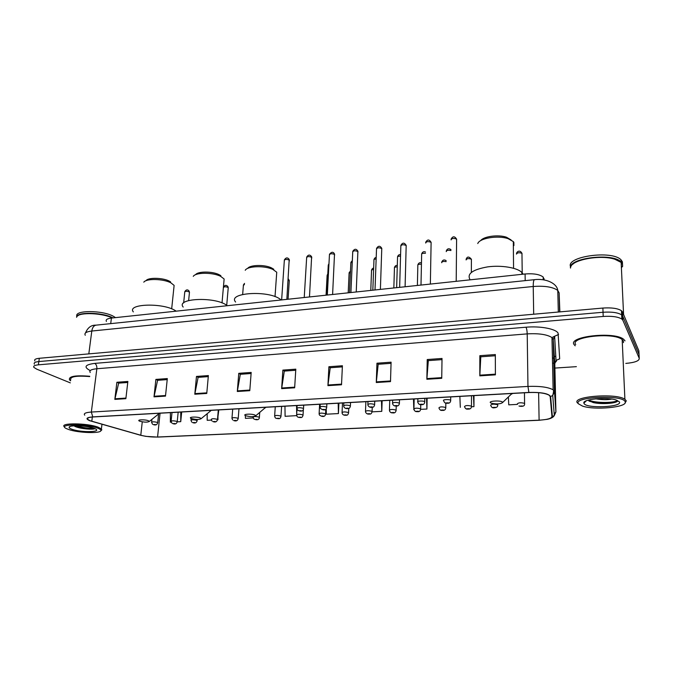 <?xml version="1.0" encoding="UTF-8"?>
<svg xmlns="http://www.w3.org/2000/svg" width="673" height="673" viewBox="0 0 673 673"><rect width="100%" height="100%" fill="white"/><g stroke="black" fill="none" stroke-linecap="round" stroke-linejoin="round"><path stroke-width="1.01" d="M106.41 321.433C105.484 319.734 107.15 318.615 111.407 318.06L525.091 273.978C533.58 273.331 539.603 274.34 543.161 277.024L544.196 279.918M639.098 355.42L638.862 350.801L622.475 311.919L621.465 310.707C617.789 308.36 611.589 307.477 602.873 308.057L39.32 358.288C35.518 358.692 34.037 359.567 34.87 360.921M625.814 363.412C634.883 362.579 639.358 360.879 639.249 358.33L622.853 320.255L621.852 319.069C618.159 316.773 611.95 315.898 603.21 316.453L38.361 364.833L38.841 361.561C35.038 361.956 33.549 362.823 34.39 364.16C33.549 362.823 35.038 361.956 38.841 361.561L603.042 312.255L38.841 361.561L39.32 358.288M622.853 320.255L622.668 316.083L621.659 314.888C617.974 312.558 611.765 311.683 603.042 312.255C611.765 311.683 617.974 312.558 621.659 314.888L622.668 316.083L639.056 354.562L622.668 316.083L622.475 311.919M574.162 344.685L575.196 345.821L574.162 344.685C567.246 336.5 614.466 331.116 623.703 339.343C614.466 331.116 567.246 336.5 574.162 344.685M90.165 420.743L87.667 419.414C86.573 418.118 88.34 417.302 92.975 416.974L528.978 392.536C538.45 392.199 545.164 393.091 549.134 395.202L550.194 396.582L551.961 416.57C551.473 418.488 547.191 419.691 539.107 420.179L157.566 437.021C151.56 437.172 145.965 436.575 140.783 435.238L90.165 420.743M89.879 420.76L140.548 435.263L145.831 436.365L157.743 437.088L539.182 420.272L547.242 419.329C550.649 418.581 552.356 417.664 552.365 416.57L550.632 396.574C548.731 393.537 541.487 392.149 528.885 392.426L92.765 416.89C86.22 417.496 85.252 418.783 89.879 420.76M495.404 374.844L495.328 354.553L479.841 355.689L479.815 375.854L495.404 374.844M495.336 355.748L480.791 356.808L479.815 375.854M480.884 356.799L479.841 355.689M441.74 378.31L442.018 358.457L427.229 359.542L426.859 379.269L441.74 378.31M442.001 359.626L428.322 360.619L426.859 379.269M428.423 360.61L427.229 359.542M390.5 381.608L391.089 362.183L376.956 363.218L376.283 382.525L390.5 381.608M391.055 363.327L378.184 364.261L376.283 382.525M378.302 364.253L376.956 363.218M341.522 384.771L342.406 365.75L328.887 366.743L327.919 385.646L341.522 384.771M342.355 366.869L330.224 367.752L327.919 385.646M330.35 367.744L328.887 366.743M125.868 398.677L127.87 381.456L116.883 382.264L114.831 399.383L125.868 398.677M127.752 382.474L118.667 383.139L114.831 399.383M118.843 383.122L116.883 382.264M165.491 396.119L167.316 378.571L155.884 379.412L154.008 396.86L165.491 396.119M167.207 379.606L157.591 380.304L154.008 396.86M157.76 380.295L155.884 379.412M206.762 393.461L208.378 375.568L196.474 376.434L194.8 394.227L206.762 393.461M208.285 376.619L198.106 377.36L194.8 394.227M198.266 377.351L196.474 376.434M249.784 390.685L251.18 372.43L238.764 373.338L237.308 391.493L249.784 390.685M251.096 373.507L240.311 374.289L237.308 391.493M240.463 374.281L238.764 373.338M294.656 387.791L295.809 369.166L282.862 370.108L281.642 388.632L294.656 387.791M295.741 370.259L284.309 371.092L281.642 388.632M284.452 371.084L282.862 370.108M89.745 376.274C75.3 375.113 68.545 376.3 69.479 379.833L70.581 380.809L69.479 379.833C68.545 376.3 75.3 375.113 89.745 376.274M625.015 340.875L623.703 339.343L625.015 340.875M38.361 364.833C34.55 365.229 33.07 366.087 33.911 367.408L36.704 369.149L70.303 382.87M554.897 368.072L576.382 366.659M420.76 404.574L420.667 408.839C420.465 411.119 419.237 412.044 417.008 411.607C415.62 411.851 414.602 411.102 413.945 409.352L413.92 409.15C414.77 407.989 417.016 407.88 420.65 408.822L420.667 409.335L426.926 409.041L427.128 398.239M471.462 406.761L473.952 406.627L473.985 395.615M508.376 396.969L508.763 404.843L517.436 404.397M284.957 406.214L285.1 416.309L296.726 415.62M245.393 415.586L245.409 418.345L253.199 417.95M217.556 419.775L218.809 409.916M207.175 413.727L207.191 420.305L211.389 420.095M177.31 421.836L180.743 421.66L181.685 412.002M170.387 412.633L170.353 422.198L171.22 422.148M372.093 411.851L381.784 411.354L382.138 400.763M326.228 408.805L326.338 414.198L338.418 413.575L338.906 403.186M338.418 413.575L338.183 403.228M296.692 414.08L296.557 405.558M217.968 419.75L217.943 414.139M180.743 421.66L180.759 412.053M381.784 411.354L381.473 400.797M413.845 409.714L413.819 409.058M413.811 408.747L413.474 399.005M426.926 409.041L426.539 398.273M460.315 407.333L459.861 396.405M473.952 406.627L473.472 395.64M97.349 428.036C85.37 423.435 56.128 424.125 66.61 428.684L68.596 429.483C78.06 432.924 100.9 433.732 100.891 430.602C101.026 429.803 99.84 428.945 97.349 428.036M100.799 430.829L101.825 429.879L101.404 428.903L98.132 427.187C87.288 422.964 59.274 422.703 64.364 426.833M89.702 376.577C76.158 375.492 69.832 376.602 70.707 379.909M112.29 317.967C102.473 313.004 79.65 312.07 77.008 316.503M112.467 317.95C103.625 313.324 82.535 311.91 78.001 315.645M112.971 317.892C102.489 312.095 75.746 311.692 76.604 317.303M115.504 317.622L113.544 316.377C102.759 310.06 73.794 310.034 76.941 316.285M72.028 429.307C81.307 432.714 102.919 432.192 95.053 428.709L93.833 428.213C86.943 425.563 69.083 424.882 69.117 427.262C68.999 427.91 69.967 428.592 72.028 429.307M74.745 426.346L75.645 426.716C81.282 428.945 92.95 429.795 94.733 428.693M93.799 428.205C88.903 428.524 82.972 427.708 76.007 425.765M94.834 428.642C92.352 429.483 80.541 428.356 74.501 425.891L74.324 425.824M170.547 281.819L169.529 281.238C163.11 277.663 148.169 277.293 146.058 280.641L145.856 280.776M173.836 288.153L174.122 285.402L170.934 282.87C163.522 278.757 146.209 278.328 143.803 282.18M148.397 420.751C145.023 419.304 136.097 419.666 139.488 421.105L139.732 421.205C144.215 422.341 147.404 422.434 149.28 421.466L148.397 420.751M176.175 311.162L175.409 310.665C163.118 302.53 126.49 303.725 133.33 311.902M220.87 275.703L219.188 274.719C212.475 271.194 197.669 271.202 195.565 274.719M223.857 282.08L224.134 278.992L220.609 276.325C212.819 272.245 195.582 272.287 193.269 276.359M200.361 418.017C197.063 416.461 187.481 416.957 191.191 418.48L191.233 418.497C195.818 419.708 199.115 419.767 201.109 418.69L200.361 418.017M227.306 305.71L226.591 305.197C214.721 296.414 175.476 298.257 183.199 307.073M273.802 269.267L271.438 267.862C264.489 264.439 249.919 264.809 247.639 268.426M276.502 275.661L276.738 272.22L272.885 269.444C264.691 265.414 247.437 265.97 245.233 270.285M255.126 415.14C252.072 413.508 241.918 414.055 245.502 415.645L245.679 415.721C250.415 416.932 253.78 416.94 255.757 415.763L255.126 415.14M280.759 299.678L280.456 299.443C269.133 289.937 226.919 292.562 235.617 302.034M511.11 239.95L506.533 237.249C498.449 234.347 483.534 236.358 480.682 240.64M513.894 245.586L513.861 242.322L513.306 241.59L508.224 238.713C498.129 235.079 479.386 238.158 477.771 243.567M502.538 402.134C500.897 400.216 488.177 400.898 490.491 402.765L491.458 403.27C497.069 404.322 500.821 404.044 502.706 402.429L502.538 402.134M523.106 274.189L521.869 272.447C517.243 267.627 501.242 264.994 487.589 266.887C472.892 269.528 466.969 273.633 469.83 279.211M625.074 401.554C622.146 394.311 571.924 397.011 578.57 403.893L582.448 406.063C594.368 410.387 627.472 407.35 625.225 401.924L625.074 401.554M624.99 403.127L626.285 400.864L624.897 399.274C616.157 392.788 570.973 396.49 577.484 402.934L578.587 403.909M623.467 342.616L623.391 341.001L622.172 339.571C613.54 331.873 569.299 336.887 575.718 344.568M622.609 266.474L622.508 264.354L621.154 262.428L614.811 259.231C600.19 254.419 571.638 259.828 570.654 267.248M622.231 264.144L621.154 262.504M620.127 261.612L614.617 259.071C602.352 255.101 578.73 258.163 572.757 264.304M622.601 265.961L622.483 263.883L621.129 261.957C612.472 252.434 567.76 258.138 570.519 268.081M622.491 263.892L622.39 261.772L621.036 259.837C611.892 249.843 565.261 256.632 570.637 266.802M611.732 399.072C607.383 399.93 602.024 399.846 595.655 398.811M584.097 403.615C586.873 408.797 623.005 407.081 619.362 401.848L616.14 399.998C606.667 396.734 581.96 399.257 583.886 403.169L584.097 403.615M587.966 400.199L593.199 402.572C602.158 404.666 617.099 403.236 617.629 400.923M621.415 268.014L622.348 266.205M617.419 400.46C615.332 402.908 595.942 403.455 588.446 400.056M616.779 401.697C613.566 403.489 600.106 403.943 592.122 402.008L589.018 401.083M110.717 323.629L111.407 318.06M544.129 279.901L544.104 278.748M525.184 280.633L525.091 273.978M559.869 311.893L559.128 292.864L557.774 290.433C552.912 286.976 544.726 285.663 533.226 286.496L91.797 331.032C86.211 331.713 84.041 333.127 85.278 335.263M88.819 353.872L91.797 331.032C92.361 327.6 93.749 325.639 95.945 325.16L96.197 325.135M559.128 292.864L559.608 311.919M602.873 308.057L603.21 316.453M555.04 362.032L555.797 361.847M85.496 332.958C87.759 327.566 91.242 324.966 95.945 325.16L534.455 279.674C533.613 280.069 533.209 282.349 533.226 286.496L533.689 314.224M558.312 312.036L557.774 290.433C557.025 283.552 546.341 278.201 534.455 279.674L534.555 279.665M90.232 370.596C83.444 367.063 84.949 364.657 94.733 363.386L525.958 327.213C526.681 328.508 527.094 330.729 527.211 333.884L96.853 368.745C91.141 369.317 88.937 370.571 90.232 372.489M525.958 327.213C540.175 325.909 555.738 328.819 558.085 333.11L559.675 358.835L556.033 360.408C556.722 361.048 556.352 361.712 554.922 362.419M550.632 396.574L552.735 395.438L554.476 391.577L553.282 339.638L551.969 337.568C547.082 334.464 538.829 333.236 527.211 333.884L527.96 386.428C539.788 385.991 548.184 387.11 553.139 389.802L554.476 391.577L555.915 411.935L554.182 413.895M552.365 416.57L554.308 415.519L555.915 411.935L554.796 363.571L553.282 339.638L554.628 336.231L558.565 334.515M528.885 392.426L527.96 386.428L91.343 412.053L92.765 416.89M84.722 415.157C83.368 413.516 85.572 412.482 91.343 412.053L96.853 368.745C97.013 366.154 96.306 364.362 94.733 363.386M639.249 358.33L639.056 354.562M554.796 363.698L556.033 360.408L554.628 336.231L551.969 337.568L553.139 389.802C553.77 390.172 553.635 392.048 552.735 395.438L554.308 415.519C553.349 417.294 550.994 418.564 547.242 419.329M539.107 420.179L538.619 392.662M91.797 421.264L92.336 417.016M140.783 435.238L142.264 421.836M157.566 437.021L160.065 413.214M552.44 358.659L552.987 358.011M554.367 356.808L555.78 356M294.698 387.16L281.709 388.001M249.826 390.062L237.384 390.87M206.821 392.847L194.884 393.621M165.558 395.522L154.109 396.262M125.935 398.088L114.932 398.803M341.548 384.123L327.978 384.998M390.517 380.952L376.325 381.869M441.749 377.629L426.892 378.596M495.404 374.154L479.832 375.164M158.004 414.551L159.358 413.256M209.74 411.624L211.255 410.345M264.287 408.528L265.944 407.274M511.144 394.302L512.725 393.444M289.398 260.872L289.281 260.098C286.505 259.055 284.856 259.189 284.326 260.518L281.667 299.586M282.399 299.838L279.901 300.108M278.908 300.208L284.443 299.62M311.767 258.07L311.666 257.296C308.865 256.228 307.191 256.388 306.644 257.759L304.255 297.172M305.163 297.416L302.606 297.685M301.563 297.794L307.216 297.197M334.607 255.202L334.54 254.436C331.705 253.351 329.997 253.519 329.434 254.941L327.339 294.707M328.424 294.934L325.816 295.211M324.706 295.329L330.485 294.715M357.952 252.274L357.901 251.517C355.033 250.406 353.308 250.592 352.719 252.064L350.919 292.183M352.198 292.402L349.531 292.688M348.37 292.805L354.276 292.183M381.801 249.288L381.776 248.53C378.874 247.403 377.116 247.597 376.51 249.128L375.021 289.617M376.501 289.811L373.767 290.105M372.548 290.231L378.588 289.592M406.181 246.225L406.181 245.485C403.245 244.324 401.461 244.543 400.83 246.125L399.661 286.984M401.352 287.161L398.559 287.464M397.28 287.598L403.455 286.942M431.115 243.079L431.115 242.347C428.146 241.186 426.337 241.422 425.681 243.046M426.766 284.452L423.914 284.755M422.568 284.898L428.886 284.225M456.639 239.84L456.605 239.125C453.636 237.981 451.785 238.234 451.07 239.874M452.778 281.684L449.858 281.995M448.437 282.147L454.906 281.457M303.708 405.163L303.515 408.452C303.531 412.482 298.282 411.085 297.323 409.722L296.936 408.545C297.626 407.502 299.754 407.426 303.33 408.334L303.498 408.923M301.125 410.673L299.064 410.782L301.125 410.673M328.92 264.708L328.231 265.667L326.691 294.782M326.868 403.859L326.699 407.165C326.523 410.665 323.133 410.555 320.348 408.309L320.062 407.308C320.777 406.223 322.939 406.147 326.556 407.064L326.691 407.645M324.319 409.436L322.207 409.546L324.319 409.436M352.282 261.822L350.852 262.983L349.523 292.41M350.54 402.538L350.397 405.844C350.053 407.888 349.211 408.789 347.891 408.545C345.947 408.805 344.618 408.242 343.895 406.845L343.693 406.038C344.433 404.919 346.637 404.826 350.288 405.769L350.389 406.349M348.025 408.166L345.863 408.284L348.025 408.166M376.148 258.97C374.365 259.113 373.633 259.534 373.952 260.241L372.834 290.063M374.743 401.175L374.625 404.498C374.297 406.568 373.456 407.485 372.119 407.249C370.158 407.594 368.779 406.955 367.971 405.331L367.853 404.751C368.627 403.59 370.857 403.489 374.55 404.448L374.617 405.011M372.262 406.871L370.049 406.988L372.262 406.871M400.544 256.127C398.265 256.127 397.263 256.564 397.541 257.439L396.649 287.665M399.493 399.787L399.4 403.119C399.19 405.432 397.97 406.374 395.758 405.945C394.26 406.13 393.209 405.398 392.603 403.766L392.544 403.43C393.36 402.227 395.631 402.109 399.367 403.093L399.4 403.649M397.036 405.541L394.773 405.659L397.036 405.541M425.471 253.3C422.753 253.082 421.475 253.511 421.643 254.579L420.995 285.066M424.806 398.374L424.739 401.705C424.562 404.019 423.376 404.986 421.18 404.608C419.59 404.91 418.463 404.094 417.815 402.16L417.798 402.075C416.175 400.965 423.443 400.57 424.739 401.705L424.747 402.261M422.375 404.187L420.07 404.305L422.375 404.187M450.944 250.524C447.949 249.977 446.392 250.348 446.258 251.635M450.708 396.919L450.691 400.528C450.498 402.622 449.244 403.514 446.922 403.22C445.45 403.564 444.357 402.723 443.642 400.696C442.052 399.56 449.354 399.131 450.666 400.267L450.674 400.83M448.311 402.799L445.938 402.925L448.311 402.799M152.561 424.242L151.593 422.408C152.165 421.651 154.058 421.643 157.272 422.392L157.675 422.955M155.312 424.512L153.562 424.596L155.312 424.512M189.424 292.578L189.172 291.889C186.715 291.039 185.235 291.106 184.755 292.082L183.662 302.909M171.994 423.208L171.093 421.416C171.682 420.633 173.592 420.625 176.839 421.382L177.209 421.946M174.854 423.519L173.07 423.611L174.854 423.519M191.813 422.139L190.981 420.415C191.578 419.599 193.521 419.573 196.794 420.356L197.139 420.911M194.783 422.518L192.974 422.61L194.783 422.518M228.206 288.094L227.996 287.405C225.489 286.521 223.974 286.605 223.47 287.657M212.02 421.046L211.263 419.388C211.877 418.539 213.837 418.513 217.152 419.304L217.463 419.868M215.116 421.491L213.265 421.584L215.116 421.491M244.45 284.519L243.39 285.386L242.659 294.421M232.639 419.918L231.958 418.337C232.589 417.462 234.583 417.428 237.931 418.236L238.2 418.791M235.87 420.44L233.977 420.532L235.87 420.44M259.744 412.381L259.383 417.302C259.282 421.424 253.721 419.212 253.671 418.749L253.073 417.268C253.729 416.36 255.74 416.318 259.122 417.142L259.366 417.697M257.036 419.372L255.109 419.472L257.036 419.372M289.255 281.028L288.137 279.901M281.625 406.399L280.986 416.175C280.591 418.11 279.724 418.926 278.412 418.631C276.426 418.539 275.333 418.177 275.139 417.546L274.626 416.183C275.299 415.241 277.343 415.191 280.767 416.032L280.969 416.579M278.647 418.278L276.679 418.379L278.647 418.278M303.372 409.445L303.043 415.014C302.64 416.957 301.815 417.798 300.57 417.521C298.585 417.521 297.407 417.109 297.045 416.301L296.633 415.073C297.331 414.097 299.401 414.03 302.858 414.888L303.027 415.443M300.713 417.167L298.703 417.268L300.713 417.167M327.743 274.929L327.095 275.821L326.085 294.883M325.808 409.234L325.572 413.828C325.295 417.277 322.089 417.024 319.423 415.005L319.103 413.937C319.818 412.919 321.93 412.852 325.421 413.727L325.555 414.274M323.25 416.032L321.198 416.133L323.25 416.032M350.431 272.229L349.085 273.314L348.193 292.805M348.765 408.36L348.58 412.625C348.219 414.61 347.394 415.477 346.115 415.224C344.24 415.451 342.961 414.93 342.279 413.668L342.044 412.776C342.793 411.725 344.938 411.649 348.463 412.541L348.572 413.079M346.267 414.862L344.164 414.972L346.267 414.862M373.599 269.562C371.925 269.705 371.235 270.1 371.53 270.748L370.781 290.416M372.236 407.232L372.085 411.388C371.74 413.407 370.916 414.29 369.62 414.038C367.71 414.332 366.381 413.744 365.641 412.271L365.489 411.59C366.272 410.505 368.442 410.421 372.001 411.329L372.085 411.859M369.78 413.676L367.635 413.786L369.78 413.676M397.263 266.903C395.118 266.92 394.176 267.332 394.445 268.14L393.84 287.96M396.229 405.962L396.111 410.126C395.884 412.364 394.698 413.272 392.569 412.843C391.097 412.978 390.079 412.313 389.524 410.833L389.44 410.387C390.256 409.26 392.46 409.159 396.061 410.093L396.111 410.614M393.806 412.465L391.61 412.574L393.806 412.465M421.441 264.253C418.867 264.085 417.664 264.489 417.832 265.465L417.386 285.453M418.362 411.228L416.124 411.338L418.362 411.228M446.123 261.646C443.246 261.191 441.774 261.553 441.715 262.731M445.837 403.06L445.787 407.645C445.585 409.781 444.407 410.69 442.262 410.362C440.722 410.707 439.612 409.882 438.939 407.888C439.822 406.685 442.102 406.568 445.778 407.518L445.787 408.031M443.473 409.958L441.185 410.076L443.473 409.958M471.445 259.871L471.411 259.256C468.618 258.213 466.843 258.432 466.095 259.921M464.488 406.568C465.464 405.365 467.785 405.23 471.462 406.164L471.47 406.702M469.148 408.662L466.81 408.78L469.148 408.662M490.625 405.222C491.685 404.01 494.058 403.859 497.726 404.784L497.742 405.331M495.412 407.333L493.015 407.459L495.412 407.333M522.046 253.931L521.962 253.359C519.169 252.341 517.327 252.594 516.452 254.108M517.36 403.842C518.521 402.622 520.936 402.462 524.604 403.371L524.629 403.935M522.282 405.979L519.834 406.105L522.282 405.979M543.22 279.766L543.161 277.024M621.465 310.707L621.852 319.069M87.667 419.414L87.843 417.992M553.82 362.957L552.55 363.445M70.169 426.472L69.117 427.262M101.976 424.268L101.404 428.903M100.891 430.602L101.825 429.879M75.645 426.716L74.501 425.891M169.529 281.238L170.934 282.87M159.543 413.239L149.28 421.466M174.122 285.402L171.674 308.865M219.188 274.719L220.609 276.325M211.288 410.345L201.109 418.69M224.134 278.992L222.023 302.926M271.438 267.862L272.885 269.444M255.757 415.763L265.742 407.291M276.738 272.22L275.021 296.642M506.533 237.249L508.224 238.713M513.306 241.59L513.566 268.266M521.869 272.447L521.895 274.315M502.706 402.429L511.993 393.486M622.172 339.571L624.897 399.274M621.154 262.428L623.577 314.543M621.036 259.837L621.129 261.957M586.292 400.788L583.886 403.169M625.225 401.924L626.285 400.864M593.199 402.572L592.122 402.008M286.849 299.367L289.213 259.425C287.564 257.271 285.949 257.439 284.343 259.929M278.664 300.234L284.578 299.603M309.479 296.953L311.624 256.724C309.883 254.428 308.226 254.571 306.661 257.145M301.319 297.819L307.359 297.18M332.605 294.488L334.515 253.982C333.219 251.626 331.537 251.736 329.45 254.31M324.462 295.354L330.636 294.698M356.236 291.973L357.893 251.18C356.253 248.581 354.528 248.657 352.736 251.408M348.118 292.831L354.427 292.166M380.396 289.398L381.776 248.32C380.043 245.544 378.293 245.586 376.518 248.446M372.304 290.256L378.748 289.575M405.096 286.765L406.181 245.409C404.355 242.423 402.572 242.431 400.83 245.426M397.028 287.623L403.615 286.925M425.681 242.33C427.422 239.251 429.231 239.26 431.115 242.347L430.358 284.073M422.316 284.931L429.054 284.208M451.095 239.167C452.769 236.055 454.612 236.046 456.605 239.125L456.201 281.314M448.193 282.172L455.074 281.44M297.121 405.533L296.97 408.074M328.247 265.095L328.971 263.74M320.222 404.237L320.087 406.812M350.869 262.386L352.341 260.552M343.836 402.908L343.718 405.533M373.961 259.627C374.482 258.129 375.231 257.448 376.199 257.591M367.971 401.554L367.87 404.221M397.55 256.8C398.155 255.059 399.165 254.369 400.586 254.747M392.645 400.174L392.561 402.883M421.643 253.923C422.501 251.862 423.788 251.231 425.496 252.039M417.874 398.761L417.815 401.52M450.952 249.59C448.765 248.186 447.2 248.648 446.266 250.979M151.921 419.372L151.635 422.089M158.584 414.299L157.701 422.636C157.154 424.84 155.673 425.487 153.259 424.579M184.781 291.687C186.068 289.634 187.456 289.348 188.945 290.812L189.466 292.158L188.642 300.528M171.994 412.541L171.127 421.088M178.168 412.196L177.235 421.609C176.679 423.855 175.182 424.52 172.751 423.595M191.166 418.471L191.014 420.061M197.256 419.472L197.155 420.566C196.6 422.846 195.094 423.519 192.629 422.585M223.495 287.22C224.698 285.058 226.136 284.797 227.827 286.437L228.24 287.64L226.717 305.29M218.304 409.95L217.48 419.506C216.916 421.828 215.394 422.518 212.912 421.559M243.416 284.923L244.543 283.383M232.707 409.142L231.992 417.958M238.982 408.789L238.217 418.413C237.67 420.776 236.13 421.475 233.598 420.516M288.221 278.748L289.289 280.523L288.061 299.233M275.265 406.753L274.66 415.771M297.003 408.982L296.658 414.644M327.112 275.291L327.793 273.987M319.616 404.271L319.128 413.491M349.102 272.758L350.49 270.992M342.498 402.984L342.069 412.313M371.538 270.184C372.06 268.729 372.758 268.073 373.65 268.207M365.868 401.672L365.506 411.119M394.445 267.551C395.051 265.86 396.002 265.187 397.306 265.532M389.751 400.334L389.457 409.891M417.832 264.859C418.656 262.891 419.868 262.26 421.466 262.975M414.147 398.971L413.929 408.637M446.14 260.628C444.138 259.408 442.666 259.904 441.715 262.117M471.352 272.38L471.411 259.256C468.938 256.337 467.18 256.354 466.111 259.315M471.504 395.758L471.479 406.559C471.277 408.444 470.09 409.277 467.92 409.075C466.355 409.436 465.22 408.612 464.521 406.593M497.726 403.918L497.726 405.44C497.7 406.837 496.581 407.611 494.377 407.762C492.619 408.166 491.391 407.342 490.693 405.272M522.214 272.809L521.962 253.359C519.943 249.397 516.763 251.626 516.511 253.536M524.469 392.788L524.578 404.28C524.604 407.022 519.842 406.374 518.984 405.996"/></g></svg>
